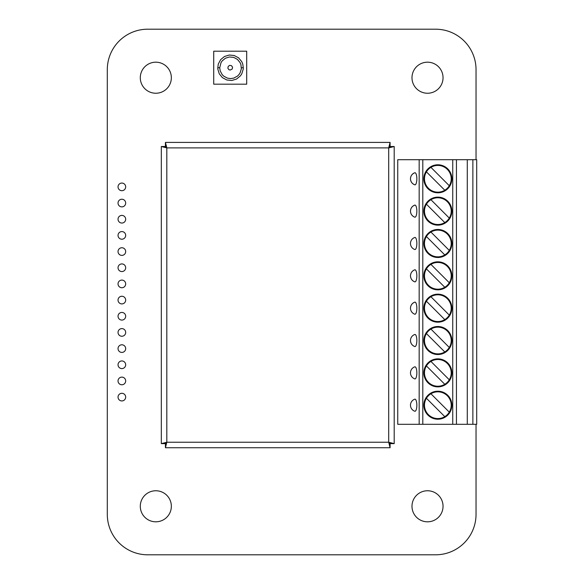 <?xml version="1.0" encoding="UTF-8"?>
<svg xmlns="http://www.w3.org/2000/svg" width="584" height="584" viewBox="0 0 584 584"><rect width="100%" height="100%" fill="white"/><g stroke="black" fill="none" stroke-linecap="round" stroke-linejoin="round"><path stroke-width="0.88" d="M476.033 424.305L476.033 514.373A40.435 40.435 0 0 1 435.606 554.8L147.737 554.8A40.435 40.435 0 0 1 107.303 514.373L107.303 69.627A40.435 40.435 0 0 1 147.737 29.2L435.606 29.2A40.435 40.435 0 0 1 476.033 69.627L476.033 159.695M125.677 332.427A3.818 3.818 0 0 0 119.946 329.12A3.818 3.818 0 0 0 119.946 335.742A3.818 3.818 0 0 0 125.677 332.427M125.677 300.088A3.818 3.818 0 0 0 119.946 296.774A3.818 3.818 0 0 0 119.946 303.395A3.818 3.818 0 0 0 125.677 300.088M125.677 316.258A3.818 3.818 0 0 0 119.946 312.951A3.818 3.818 0 0 0 119.946 319.565A3.818 3.818 0 0 0 125.677 316.258M125.677 380.951A3.818 3.818 0 0 0 119.946 377.636A3.818 3.818 0 0 0 119.946 384.257A3.818 3.818 0 0 0 125.677 380.951M125.677 397.12A3.818 3.818 0 0 0 119.946 393.813A3.818 3.818 0 0 0 119.946 400.427A3.818 3.818 0 0 0 125.677 397.12M125.677 348.604A3.818 3.818 0 0 0 119.946 345.297A3.818 3.818 0 0 0 119.946 351.911A3.818 3.818 0 0 0 125.677 348.604M125.677 364.774A3.818 3.818 0 0 0 119.946 361.467A3.818 3.818 0 0 0 119.946 368.081A3.818 3.818 0 0 0 125.677 364.774M125.677 267.742A3.818 3.818 0 0 0 119.946 264.435A3.818 3.818 0 0 0 119.946 271.049A3.818 3.818 0 0 0 125.677 267.742M125.677 283.912A3.818 3.818 0 0 0 119.946 280.605A3.818 3.818 0 0 0 119.946 287.226A3.818 3.818 0 0 0 125.677 283.912M125.677 235.396A3.818 3.818 0 0 0 119.946 232.089A3.818 3.818 0 0 0 119.946 238.703A3.818 3.818 0 0 0 125.677 235.396M125.677 251.573A3.818 3.818 0 0 0 119.946 248.258A3.818 3.818 0 0 0 119.946 254.879A3.818 3.818 0 0 0 125.677 251.573M125.677 203.049A3.818 3.818 0 0 0 119.946 199.743A3.818 3.818 0 0 0 119.946 206.364A3.818 3.818 0 0 0 125.677 203.049M125.677 219.226A3.818 3.818 0 0 0 119.946 215.919A3.818 3.818 0 0 0 119.946 222.533A3.818 3.818 0 0 0 125.677 219.226M125.677 186.88A3.818 3.818 0 0 0 119.946 183.573A3.818 3.818 0 0 0 119.946 190.187A3.818 3.818 0 0 0 125.677 186.88M171.346 77.716A15.527 15.527 0 0 0 148.059 64.269A15.527 15.527 0 0 0 148.059 91.162A15.527 15.527 0 0 0 171.346 77.716M171.346 506.284A15.527 15.527 0 0 0 148.059 492.838A15.527 15.527 0 0 0 148.059 519.731A15.527 15.527 0 0 0 171.346 506.284M443.044 506.284A15.527 15.527 0 0 0 419.75 492.838A15.527 15.527 0 0 0 419.75 519.731A15.527 15.527 0 0 0 443.044 506.284M443.044 77.716A15.527 15.527 0 0 0 419.75 64.269A15.527 15.527 0 0 0 419.75 91.162A15.527 15.527 0 0 0 443.044 77.716M230.213 70.043L228.884 69.686L227.869 68.167L228.227 66.364L229.746 65.35L231.541 65.707L232.563 67.233L232.206 69.029L230.213 70.043M243.258 67.751L241.396 67.759L243.258 67.766L243.258 69.014L241.805 73.788L240.411 75.876L236.556 79.037L231.782 80.483L226.818 79.993L222.416 77.643L219.248 73.788L217.803 69.014L217.803 67.766L219.73 67.766L220.197 70.905L222.19 74.635L223.687 76.132L227.417 78.125L230.556 78.592L233.702 78.125L237.433 76.132L238.929 74.628L240.112 72.861L241.338 68.817L240.922 64.612L240.112 62.656L237.433 59.385L233.702 57.393L229.497 56.976L225.453 58.203L222.19 60.882L221.007 62.649L219.73 67.751L217.803 67.751L218.292 64.043L220.642 59.641L224.504 56.48L229.278 55.027L234.242 55.516L238.637 57.867L241.805 61.729L242.762 64.043L243.258 67.751M213.715 84.184L213.715 51.21L246.696 51.21L246.696 84.184L213.715 84.184M165.433 142.408L165.433 146.285L166.82 147.905L165.199 146.518L161.323 146.518L161.323 443.628L165.199 443.628L166.82 442.241L165.433 443.855L165.433 447.738L390.09 447.738L390.09 443.855L388.703 442.241L390.316 443.628L394.2 443.628L394.2 146.518L390.316 146.518L388.703 147.905L390.09 146.285L390.09 142.408L165.433 142.408L166.82 147.905L161.323 146.518M394.2 146.518L388.703 147.905L390.09 142.408M390.09 447.738L388.703 442.241L394.2 443.628M161.323 443.628L166.82 442.241L165.433 447.738M442.358 405.208L430.926 393.769A13.374 13.374 0 0 0 426.422 398.273L444.789 416.64A13.374 13.374 0 0 0 449.293 412.136L442.358 405.208M467.288 424.305L476.697 424.305L476.697 159.695L467.288 159.695L467.288 424.305L422.801 424.305L422.801 159.695L397.74 159.695L397.74 424.305L422.801 424.305M433.357 308.169L444.789 319.609A13.374 13.374 0 0 0 449.293 315.104L430.926 296.738A13.374 13.374 0 0 0 426.422 301.242L433.357 308.169M451.863 405.208A14.009 14.009 0 0 0 437.854 391.2A14.009 14.009 0 0 0 423.845 405.208A14.009 14.009 0 0 0 437.854 419.217A14.009 14.009 0 0 0 451.863 405.208M426.422 365.927L444.789 384.294A13.374 13.374 0 0 0 449.293 379.79L430.926 361.43A13.374 13.374 0 0 0 431.299 384.513A13.374 13.374 0 0 0 444.789 384.294M449.293 412.136A13.374 13.374 0 0 0 430.926 393.769M426.422 398.273A13.374 13.374 0 0 0 444.789 416.64M416.845 405.208A6.059 1.869 -90 0 0 414.779 399.186A6.366 6.366 0 0 0 414.779 411.231A6.059 1.869 -90 0 0 416.845 405.208M476.697 354.203L476.697 326.828M410.479 372.862A6.366 6.366 0 0 0 414.779 378.885A6.059 1.869 -90 0 0 416.845 372.862A6.059 1.869 -90 0 0 414.779 366.84A6.366 6.366 0 0 0 410.479 372.862A6.366 6.366 0 0 1 414.779 366.84M449.293 379.79A13.374 13.374 0 0 0 430.926 361.43M433.357 340.516L444.789 351.948A13.374 13.374 0 0 0 449.293 347.451L430.926 329.084A13.374 13.374 0 0 0 426.422 333.588L433.357 340.516M426.422 333.588A13.374 13.374 0 0 0 444.789 351.948M435.554 171.988L430.926 167.36A13.374 13.374 0 0 0 431.299 190.442A13.374 13.374 0 0 0 449.293 185.727L435.554 171.988M449.293 347.451A13.374 13.374 0 0 0 430.926 329.084M423.845 372.862A14.009 14.009 0 0 0 437.854 386.871A14.009 14.009 0 0 0 451.863 372.862A14.009 14.009 0 0 0 437.854 358.853A14.009 14.009 0 0 0 423.845 372.862M433.357 275.831L444.789 287.262A13.374 13.374 0 0 0 449.293 282.758L430.926 264.391A13.374 13.374 0 0 0 426.422 268.896L433.357 275.831M451.863 340.516A14.009 14.009 0 0 0 437.854 326.507A14.009 14.009 0 0 0 423.845 340.516A14.009 14.009 0 0 0 437.854 354.524A14.009 14.009 0 0 0 451.863 340.516M416.845 340.516A6.059 1.869 -90 0 0 414.779 334.493A6.366 6.366 0 0 0 410.479 340.516C410.64 343.436 412.07 345.443 414.779 346.538A6.059 1.869 -90 0 0 416.845 340.516M426.422 301.242A13.374 13.374 0 0 0 444.789 319.609M449.293 315.104A13.374 13.374 0 0 0 430.926 296.738M416.845 308.169A6.059 1.869 -90 0 0 414.779 302.154A6.366 6.366 0 0 0 414.779 314.192A6.059 1.869 -90 0 0 416.845 308.169M444.022 245.149L430.926 232.052A13.374 13.374 0 0 0 426.422 236.549L444.789 254.916A13.374 13.374 0 0 0 449.293 250.412L444.022 245.149M426.422 268.896A13.374 13.374 0 0 0 444.789 287.262M426.422 171.864L444.789 190.231M449.293 282.758A13.374 13.374 0 0 0 430.926 264.391M423.845 308.169A14.009 14.009 0 0 0 437.854 322.178A14.009 14.009 0 0 0 451.863 308.169A14.009 14.009 0 0 0 437.854 294.168A14.009 14.009 0 0 0 423.845 308.169M444.022 212.802L430.926 199.706A13.374 13.374 0 0 0 426.422 204.21L444.789 222.57A13.374 13.374 0 0 0 449.293 218.073L444.022 212.802M426.422 236.549A13.374 13.374 0 0 0 444.789 254.916M410.479 275.831C410.64 278.743 412.07 280.751 414.779 281.846A6.059 1.869 -90 0 0 416.845 275.831A6.059 1.869 -90 0 0 414.779 269.808A6.366 6.366 0 0 0 414.779 281.846A6.366 6.366 0 0 1 410.479 275.831C410.64 272.911 412.07 270.903 414.779 269.808M449.293 250.412A13.374 13.374 0 0 0 430.926 232.052M423.845 275.831A14.009 14.009 0 0 0 437.854 289.832A14.009 14.009 0 0 0 451.863 275.831A14.009 14.009 0 0 0 437.854 261.822A14.009 14.009 0 0 0 423.845 275.831M467.288 159.695L456.44 159.695L456.44 424.305M410.479 243.484A6.366 6.366 0 0 0 414.779 249.507A6.059 1.869 -90 0 0 416.845 243.484A6.059 1.869 -90 0 0 414.779 237.462A6.366 6.366 0 0 0 410.479 243.484A6.366 6.366 0 0 1 414.779 237.462M449.293 218.073A13.374 13.374 0 0 0 430.926 199.706M426.422 204.21A13.374 13.374 0 0 0 444.789 222.57M423.845 211.138A14.009 14.009 0 0 0 437.854 225.147A14.009 14.009 0 0 0 451.863 211.138A14.009 14.009 0 0 0 437.854 197.129A14.009 14.009 0 0 0 423.845 211.138M452.753 424.305L452.753 159.695L456.44 159.695M423.845 243.484A14.009 14.009 0 0 0 437.854 257.493A14.009 14.009 0 0 0 451.863 243.484A14.009 14.009 0 0 0 437.854 229.476A14.009 14.009 0 0 0 423.845 243.484M449.293 185.727A13.374 13.374 0 0 0 430.926 167.36M423.845 178.792A14.009 14.009 0 0 0 437.854 192.8A14.009 14.009 0 0 0 451.863 178.792A14.009 14.009 0 0 0 437.854 164.783A14.009 14.009 0 0 0 423.845 178.792M416.845 178.792A6.059 1.869 -90 0 0 414.779 172.769A6.366 6.366 0 0 0 410.479 178.792C410.64 181.712 412.07 183.719 414.779 184.814A6.059 1.869 -90 0 0 416.845 178.792M410.479 211.138C410.64 214.058 412.07 216.065 414.779 217.16A6.059 1.869 -90 0 0 416.845 211.138A6.059 1.869 -90 0 0 414.779 205.115C412.07 206.218 410.64 208.225 410.479 211.138A6.366 6.366 0 0 0 414.779 217.16A6.366 6.366 0 0 1 414.779 205.115M414.779 172.769C412.07 173.871 410.64 175.879 410.479 178.792A6.366 6.366 0 0 0 414.779 184.814A6.366 6.366 0 0 1 410.479 178.792M414.779 302.154C412.07 303.249 410.64 305.257 410.479 308.169A6.366 6.366 0 0 0 414.779 314.192M452.753 159.695L422.801 159.695M476.697 192.486L476.697 165.104M410.479 340.516A6.366 6.366 0 0 0 414.779 346.538A6.366 6.366 0 0 1 410.479 340.516M166.82 147.905L388.703 147.905L388.703 442.241L166.82 442.241L166.82 147.905M410.479 405.208A6.366 6.366 0 0 0 414.779 411.231M472.872 424.305L472.872 159.695M419.173 424.305L419.173 159.695"/></g></svg>

